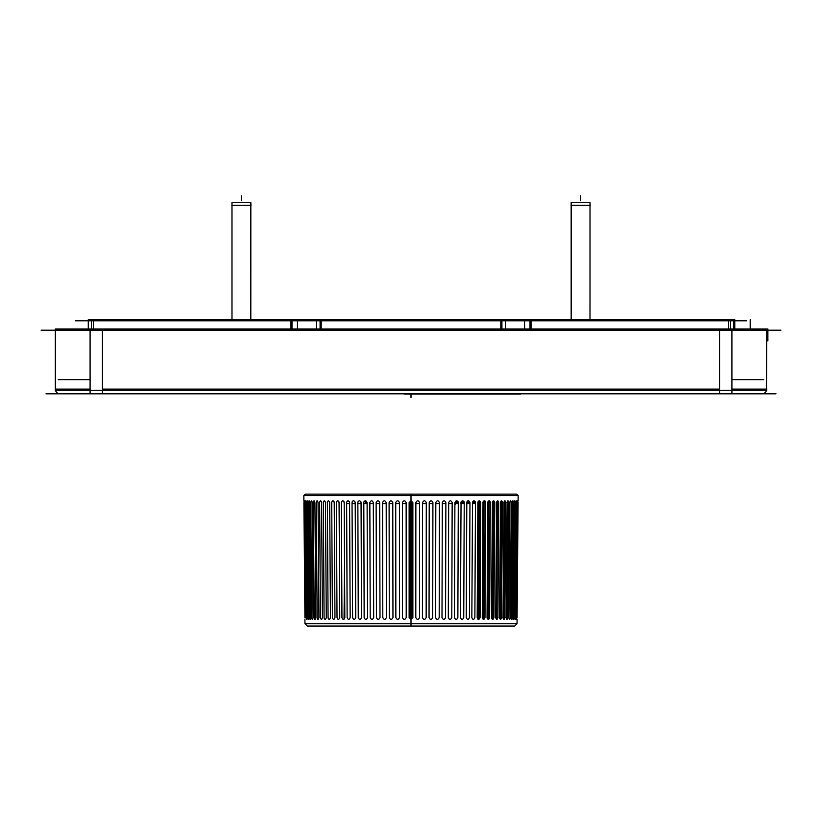 <?xml version="1.0" encoding="UTF-8"?>
<svg xmlns="http://www.w3.org/2000/svg" width="822" height="822" viewBox="0 0 822 822"><rect width="100%" height="100%" fill="white"/><g stroke="black" fill="none" stroke-linecap="round" stroke-linejoin="round"><path stroke-width="1.23" d="M571.167 205.51L571.167 319.686L571.167 202.5L590.011 202.5L590.001 319.686L590.011 205.51M571.167 205.366L571.167 202.5L571.167 205.366L590.011 205.366L571.167 205.366L590.011 205.366L590.011 202.5L590.155 205.51L571.054 205.51M231.989 205.51L231.989 319.686L231.989 202.5L250.833 202.5L250.813 319.686L250.833 205.51M231.989 205.366L231.989 202.5L231.989 205.366L250.833 205.366L231.989 205.366L250.833 205.366L250.833 202.5L250.967 205.51L231.866 205.51M46.001 393.81L775.999 393.81M61.239 393.656A4.706 4.706 0 0 1 55.485 387.902M90.091 393.81L90.091 387.902M731.909 393.81L731.909 387.902M760.761 393.656A4.706 4.706 0 0 0 766.515 387.902M55.331 390.306L55.331 328.995L90.091 328.995L90.091 390.306L55.331 390.306M90.091 328.995L731.909 328.995L731.909 390.306L90.091 390.306M731.909 328.995L766.669 328.995L766.515 390.306M731.909 390.306L766.669 390.306M766.669 328.995L767.882 328.995L767.882 340.842L766.669 340.842M766.669 339.63L767.882 339.63M41.1 330.208L780.9 330.208M58.249 379.672L90.091 379.672M731.909 379.672L763.751 379.672M301.469 393.81L417.874 393.81M520.532 394.077L404.126 394.077M746.592 320.786L75.377 320.786M734.776 328.995L734.776 319.686L733.686 319.686L733.686 328.995M730.573 328.995L730.573 319.686L733.686 319.686M524.57 328.995L524.57 319.686L730.573 319.686M500.814 319.686L500.814 328.995M505.551 328.995L505.551 319.686L524.57 319.686M531.033 319.686L531.033 328.995M316.449 328.995L316.449 319.686L505.551 319.686M290.967 319.686L290.967 328.995M297.43 328.995L297.43 319.686L316.449 319.686M321.186 319.686L321.186 328.995M91.386 328.995L91.386 319.686L297.43 319.686M88.293 319.686L91.386 319.686M88.283 319.686L88.283 328.995M303.842 495.574L518.158 495.574L516.75 494.145L305.25 494.145L303.842 495.574L303.883 500.742M409.13 502.622L411 500.732L412.87 502.622L412.87 617.569L411 619.449L409.13 617.569L409.13 502.622L411 502.386L411.247 617.579L409.13 617.569L409.13 502.622L411 500.732L411 494.145M411.247 617.579L412.87 617.569L411 619.449L411 623.713L304.962 623.713L304.921 619.449M402.41 502.622C403.674 500.208 404.917 500.208 406.14 502.622L406.212 617.569C404.958 619.983 403.715 619.983 402.472 617.569L402.41 502.622M395.721 502.622C396.975 500.208 398.208 500.208 399.441 502.622L399.564 617.569C398.321 619.983 397.088 619.983 395.855 617.569L395.721 502.622M389.094 502.622C390.337 500.208 391.56 500.208 392.772 502.622L392.957 617.569C391.734 619.983 390.512 619.983 389.289 617.569L389.094 502.622M382.559 502.622C383.771 500.208 384.984 500.208 386.186 502.622L386.432 617.569C385.22 619.983 384.018 619.983 382.805 617.569L382.559 502.622M376.127 502.622C377.319 500.208 378.51 500.208 379.692 502.622L380 617.569C378.808 619.983 377.627 619.983 376.445 617.569L376.127 502.622M369.838 502.622C370.999 500.208 372.161 500.208 373.322 502.622L373.691 617.569C372.53 619.983 371.369 619.983 370.208 617.569L369.838 502.622M363.714 502.622C364.845 500.208 365.975 500.208 367.105 502.622L367.526 617.569C366.396 619.983 365.266 619.983 364.146 617.569L363.807 501.995M357.776 502.622C358.865 500.208 359.954 500.208 361.053 502.622L361.536 617.569C360.447 619.983 359.348 619.983 358.258 617.569L357.858 501.995M352.042 502.622C353.028 500.208 354.087 500.208 355.207 502.622L355.741 617.569C354.703 619.973 353.645 619.973 352.587 617.569L352.042 502.622M346.545 502.622C347.542 500.208 348.559 500.208 349.576 502.622L350.162 617.569C349.155 619.983 348.148 619.983 347.141 617.569L346.627 501.995M341.305 502.622C342.25 500.208 343.216 500.208 344.182 502.622L344.829 617.569C343.863 619.983 342.908 619.983 341.942 617.569L341.377 501.995M336.332 502.622C337.226 500.208 338.14 500.208 339.065 502.622L339.753 617.569C338.839 619.983 337.934 619.983 337.02 617.569L336.404 501.995M331.656 502.622C332.499 500.208 333.352 500.208 334.225 502.622L334.955 617.569C334.102 619.983 333.249 619.983 332.396 617.569L331.728 501.995M327.3 502.622C328.081 500.208 328.872 500.208 329.684 502.622L330.454 617.569C329.663 619.983 328.872 619.983 328.07 617.569L327.362 501.995M323.272 502.622C323.981 500.208 324.711 500.208 325.471 502.622L326.283 617.569C325.553 619.983 324.813 619.983 324.084 617.569L323.323 501.995M319.583 502.622C320.231 500.208 320.899 500.208 321.587 502.622L322.44 617.569C321.772 619.983 321.104 619.983 320.436 617.569L319.635 501.995M316.265 502.622C316.84 500.208 317.436 500.208 318.063 502.622L318.946 617.569C318.34 619.983 317.744 619.983 317.138 617.569L316.306 501.995M313.316 502.622C313.809 500.218 314.343 500.218 314.908 502.622L315.812 617.569C315.268 619.963 314.734 619.963 314.22 617.569L313.316 502.622M310.747 502.622C311.178 500.208 311.641 500.208 312.124 502.622L313.059 617.569C312.607 619.983 312.144 619.983 311.682 617.569L310.778 501.995M308.579 502.622C308.938 500.208 309.319 500.208 309.74 502.622L310.695 617.569C310.305 619.983 309.925 619.983 309.534 617.569L308.61 501.995M306.812 502.622C307.089 500.208 307.407 500.208 307.747 502.622L308.723 617.569C308.414 619.983 308.106 619.983 307.788 617.569L306.832 501.995M305.465 502.622C305.661 500.208 305.897 500.208 306.164 502.622L307.151 617.569C306.914 619.983 306.688 619.983 306.452 617.569L305.476 501.995M304.53 501.995L305.99 617.569L304.53 502.622C304.643 500.208 304.798 500.208 304.993 502.622M304.006 501.995L305.25 617.569L304.006 502.622C304.048 500.208 304.13 500.208 304.243 502.622L305.25 617.928M303.914 502.622C303.883 500.208 303.883 500.208 303.914 502.622C303.883 500.208 303.883 500.208 303.914 502.622L304.921 617.569L303.914 502.622M304.921 617.569C304.921 619.983 304.921 619.983 304.921 617.569L304.921 617.908M305.784 500.742L305.527 501.43M306.452 617.569C306.688 619.983 306.925 619.983 307.151 617.569M307.716 501.995L307.623 501.43M307.788 617.569C308.106 619.983 308.414 619.983 308.723 617.569M309.545 617.938L309.668 618.761M312.083 501.995L311.959 501.43M311.692 617.938L311.836 618.761M315.771 618.195L315.812 617.569M317.158 617.938L317.343 618.761M324.104 617.938L324.33 618.761M329.612 501.995L329.406 501.43M328.091 617.938L328.338 618.761M334.143 501.995L333.917 501.43M338.983 501.995L338.746 501.43M337.678 500.742L336.63 501.43M344.099 501.995L343.853 501.43M349.484 501.995L349.227 501.43M352.042 503.567L355.207 503.567L355.104 501.985M353.614 500.732L352.823 500.988M352.391 501.42L352.135 501.985M360.961 501.995L360.673 501.43M365.862 503.567L365.78 500.783M411 502.386L410.753 617.579L409.818 617.569L409.818 502.622L411 501.441L411 502.386L411 501.441L412.87 502.622L412.87 617.569M411 500.732L411 501.441M411.247 502.632L412.182 502.622L412.182 617.569L411 619.449L411 617.825M517.038 623.713L411 623.713L411 626.056L514.685 626.056L517.038 623.713L517.079 619.449M458.193 501.995L457.916 501.43L458.193 501.995M456.2 500.793L455.563 504.266M464.142 501.995L463.865 501.43L464.142 501.995M461.039 501.995L460.947 502.622C462.077 500.208 463.166 500.208 464.225 502.622L463.742 617.569C462.652 619.973 461.553 619.973 460.464 617.569L461.039 501.995M466.793 503.567L469.958 503.567L469.958 502.622L469.424 617.569C468.417 619.963 467.358 619.963 466.259 617.569L466.793 502.622C467.841 500.197 468.9 500.197 469.958 502.622L469.002 501.492M468.386 500.732L467.605 500.988L468.386 500.732M467.163 501.43L466.896 501.985L467.163 501.43M475.373 501.995L475.126 501.43L475.373 501.995M472.516 501.995L472.424 502.622C473.472 500.208 474.489 500.208 475.455 502.622L474.869 617.569C473.852 619.973 472.845 619.973 471.838 617.569L472.516 501.995M480.623 501.995L480.387 501.43L480.623 501.995M477.901 501.995L477.818 502.622C478.815 500.208 479.781 500.208 480.695 502.622L480.058 617.569C479.092 619.973 478.137 619.973 477.181 617.569L477.901 501.995M485.597 501.995L485.37 501.43L485.597 501.995M485.031 501.009L483.254 501.43L485.031 501.009M483.017 501.995L482.935 502.622C483.891 500.208 484.795 500.208 485.668 502.622L484.98 617.569C484.066 619.973 483.161 619.973 482.257 617.569L483.017 501.995M482.278 617.938L482.555 618.75L482.278 617.938M490.272 501.995L489.378 500.793L490.272 501.995M489.08 500.742L488.083 501.43L489.08 500.742M487.857 501.995L487.775 502.622C488.679 500.208 489.532 500.208 490.344 502.622L489.614 617.569C488.751 619.973 487.898 619.973 487.045 617.569L487.857 501.995M487.066 617.938L487.333 618.75L487.066 617.938M494.639 501.995L494.443 501.43L494.639 501.995M492.388 501.995L492.316 502.622C493.149 500.208 493.95 500.208 494.7 502.622L493.93 617.569C493.128 619.973 492.337 619.973 491.546 617.569L492.388 501.995M491.566 617.938L491.803 618.75L491.566 617.938M498.677 501.995L498.502 501.43L498.677 501.995M496.601 501.995L496.529 502.622C497.31 500.208 498.04 500.208 498.728 502.622L497.916 617.569C497.187 619.973 496.447 619.973 495.717 617.569L496.601 501.995M502.365 501.995L502.201 501.43L502.365 501.995M500.475 501.995L500.413 502.622C501.122 500.208 501.79 500.208 502.417 502.622L501.564 617.569C500.896 619.973 500.228 619.973 499.56 617.569L500.475 501.995M499.581 617.938L499.786 618.75L499.581 617.938M505.694 501.995L505.551 501.43L505.694 501.995M503.989 501.995L503.937 502.622C504.585 500.208 505.181 500.208 505.736 502.622L504.862 617.569C504.256 619.973 503.65 619.973 503.054 617.569L503.989 501.995M503.074 617.938L503.259 618.75L503.074 617.938M511.222 501.995L511.109 501.43M510.585 500.742L510.041 501.43M508.952 617.938L509.095 618.75M510.298 617.959L510.318 617.569C509.856 619.973 509.393 619.973 508.941 617.569L509.876 502.622C510.38 500.208 510.832 500.208 511.253 502.622L510.318 617.569M513.39 501.995L513.308 501.43M512.301 501.995L512.26 502.622C512.692 500.208 513.082 500.208 513.421 502.622L512.466 617.569C512.075 619.973 511.695 619.973 511.315 617.569L512.26 502.622M511.315 617.938L511.438 618.75M515.188 502.622C514.901 500.208 514.593 500.208 514.253 502.622C514.603 500.208 514.911 500.208 515.188 502.622L514.212 617.569C513.894 619.973 513.586 619.973 513.277 617.569L514.253 502.622M516.535 502.622C516.339 500.208 516.103 500.208 515.836 502.622C516.113 500.208 516.35 500.208 516.535 502.622L515.548 617.569C515.312 619.973 515.075 619.973 514.849 617.569L515.867 501.995M517.47 502.622C517.357 500.208 517.192 500.208 517.007 502.622L516.01 617.569C516.165 619.973 516.319 619.973 516.473 617.569L516.473 617.949M517.028 501.995L516.01 617.569M516.052 618.719L516.165 619.336M516.319 619.336L516.422 618.761M517.768 501.995L516.987 617.569L517.994 502.622M516.987 617.959L517.757 502.622M517.079 617.569C517.079 619.973 517.079 619.973 517.079 617.569C517.079 619.973 517.079 619.973 517.079 617.569L518.086 502.622C518.117 500.208 518.117 500.208 518.086 502.622L518.086 501.995M507.092 502.622C507.677 500.228 508.212 500.228 508.684 502.622L507.78 617.569C507.215 619.963 506.681 619.963 506.188 617.569L507.092 502.622L507.965 502.622L507.092 502.622M454.895 502.622C456.066 500.208 457.196 500.208 458.286 502.622L457.864 617.569C456.724 619.973 455.604 619.973 454.474 617.569L454.895 502.622M448.678 502.622C449.87 500.208 451.031 500.208 452.162 502.622L451.792 617.569C450.631 619.973 449.47 619.973 448.309 617.569L448.678 502.622M442.308 502.622C443.531 500.208 444.712 500.208 445.873 502.622L445.565 617.569C444.373 619.973 443.181 619.973 442 617.569L442.308 502.622M435.814 502.622C437.057 500.208 438.26 500.208 439.441 502.622L439.195 617.569C437.982 619.973 436.77 619.973 435.568 617.569L435.814 502.622M429.228 502.622C430.481 500.208 431.704 500.208 432.906 502.622L432.711 617.569C431.488 619.973 430.266 619.973 429.043 617.569L429.228 502.622M422.559 502.622C423.823 500.208 425.066 500.208 426.279 502.622L426.156 617.569C424.912 619.983 423.679 619.983 422.436 617.569L422.559 502.622M415.86 502.622C417.124 500.208 418.367 500.208 419.59 502.622L419.528 617.569C418.285 619.983 417.042 619.983 415.798 617.569L415.86 502.622M304.962 623.713L307.315 626.056L411 626.056M346.545 503.567L349.576 503.567M357.776 503.567L361.053 503.567M363.714 503.567L367.105 503.567M369.838 503.567L373.322 503.567M376.137 503.567L379.692 503.567M382.559 503.567L386.186 503.567M389.094 503.567L392.772 503.567M395.721 503.567L399.441 503.567M402.41 503.567L406.14 503.567M415.86 503.567L419.59 503.567M422.559 503.567L426.279 503.567M429.228 503.567L432.906 503.567M435.814 503.567L439.441 503.567M442.308 503.567L445.863 503.567M448.678 503.567L452.162 503.567M454.895 503.567L458.286 503.567M460.947 503.567L464.225 503.567M472.424 503.567L475.455 503.567M409.818 617.569L411 618.75M409.13 617.569L411 619.449M458.286 502.622L457.145 501.482M457.988 502.632L456.138 502.632L457.011 502.632L457.001 503.567L457.453 502.632L457.443 503.567M457.248 501.523L456.148 501.759M457.936 502.622L457.926 503.567L457.094 501.471M464.225 502.622L463.135 501.471L460.947 502.622L463.094 502.632L463.084 503.567L463.094 502.632L461.861 502.622L461.861 503.567L461.861 502.622M464.009 502.632L463.094 502.632L463.516 503.567M463.927 502.622L463.927 503.567M467.728 502.622L468.972 502.632L468.972 503.567L468.972 502.632L467.728 502.622L467.718 503.567L467.728 502.622M469.824 502.632L468.972 502.632L469.383 503.567M469.711 503.567L469.681 502.283M469.958 503.567L469.958 502.622M475.455 502.622L474.5 501.461L472.424 502.622L474.623 502.632L474.613 503.567L474.623 502.632L473.359 502.622L473.359 503.567L473.359 502.622M475.013 502.632L475.013 503.567M475.27 503.567L475.229 502.283M474.561 501.482L475.167 503.567M480.695 502.622L479.822 501.461L477.818 502.622L480.017 502.632L479.38 617.579L478.116 617.569L478.753 502.622L480.017 502.632L479.38 617.579L477.942 617.569M480.397 502.632L479.38 617.579M479.935 617.538L480.541 502.273M479.134 618.75L479.935 617.569L479.082 618.75L478.116 617.569L478.753 502.622M479.791 501.451L480.449 502.622L480.058 617.569M484.888 501.461L482.935 502.622L485.144 502.632L484.456 617.579L483.192 617.569L483.881 502.622L485.144 502.632L484.456 617.579L482.247 617.569M484.096 618.75L483.192 617.569L483.881 502.622M487.045 617.569L489.244 617.579L490.313 502.632L487.775 502.622L489.984 502.632L489.244 617.579L487.991 617.569L488.72 502.622L489.655 501.461M488.823 618.75L487.991 617.569L488.72 502.622M491.546 617.569L493.734 617.579L494.813 502.632L492.316 502.622L494.505 502.632L493.734 617.579L492.481 617.569L493.251 502.622L494.104 501.451M493.251 618.75L492.481 617.569L493.251 502.622M498.214 501.451L497.454 502.622L496.529 502.622L498.697 502.632L497.454 502.622L498.224 501.451L498.728 502.622L497.916 617.569M498.029 617.569L497.382 618.75L496.642 617.569L497.885 617.579L496.642 617.569L497.454 502.622L496.642 617.569L495.717 617.569M499.56 617.569L501.697 617.579L500.475 617.569L501.317 502.622L500.413 502.622L502.54 502.632L501.317 502.622L501.985 501.441L501.564 617.569M501.143 618.75L500.475 617.569L501.317 502.622M501.739 617.569L501.101 618.761M503.054 617.569L505.15 617.579L503.948 617.569L504.831 502.622L503.937 502.622L505.972 502.632L504.831 502.622L505.386 501.441L504.862 617.569M504.482 618.75L503.948 617.569L504.831 502.622M505.088 617.569L504.544 618.75M508.232 617.579L507.061 617.569L507.965 502.622L509.137 502.632L507.965 502.622L507.061 617.569L506.188 617.569M507.061 617.569L507.482 618.74M507.585 618.75L507.78 617.569M580.589 195.944L580.589 200.66L580.589 195.944M241.411 195.944L241.411 200.66L241.411 195.944M102.431 393.81L102.431 390.306M719.569 393.81L719.569 390.306M90.091 389.094L55.331 389.094M719.569 330.208L719.569 389.094L102.431 389.094L719.569 389.094L719.569 330.208L719.569 389.094L102.431 389.094L102.431 330.208M766.669 389.094L731.909 389.094M411 394.077L411 397.571L411 394.077M728.58 320.786L728.58 328.995M530.005 320.786L530.005 328.995M501.913 320.786L501.913 328.995M320.087 320.786L320.087 328.995M291.995 320.786L291.995 328.995M93.379 320.786L93.379 328.995M750.188 328.995L750.188 319.686L750.188 328.995M518.158 495.574L518.117 500.742M344.048 619.243L344.531 564.149M477.952 619.243L477.469 564.241M463.084 501.461L463.865 503.567M468.91 501.461L469.639 503.567M484.846 501.451L485.453 502.622L484.764 617.569L484.137 618.75M489.624 501.451L490.159 502.622L489.429 617.569L488.864 618.75M494.084 501.451L493.282 618.75M508.52 501.451L508.623 502.622"/></g></svg>
